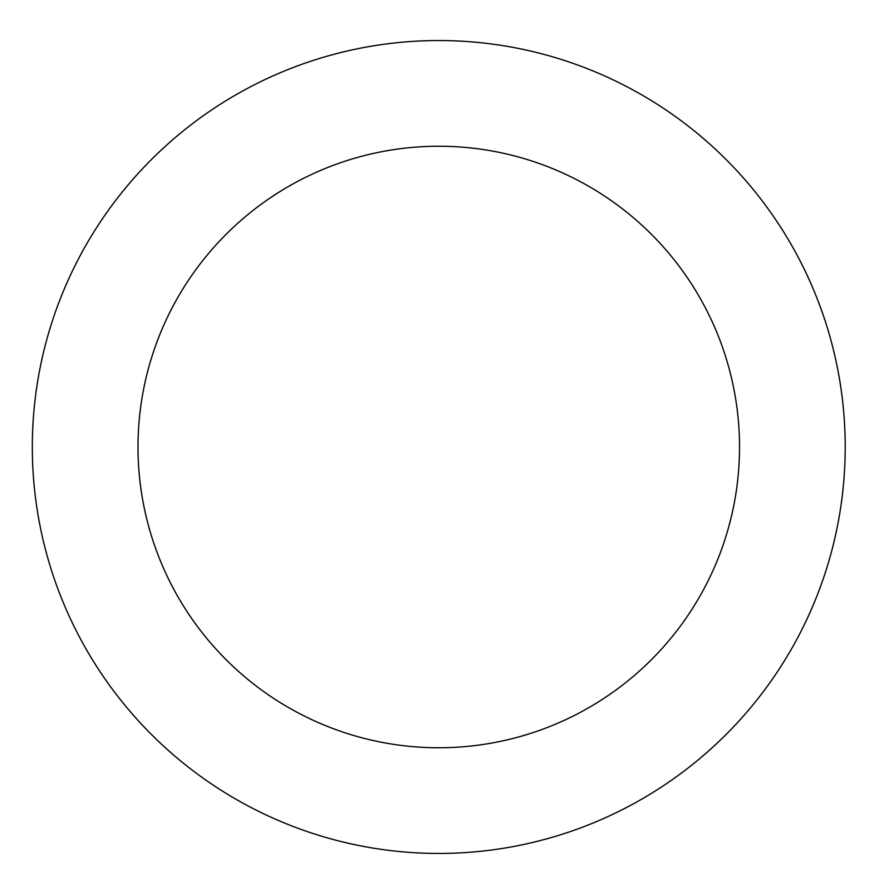 <?xml version="1.0" encoding="UTF-8"?>
<svg xmlns="http://www.w3.org/2000/svg" width="894" height="894" viewBox="0 0 894 894"><rect width="100%" height="100%" fill="white"/><g stroke="black" fill="none" stroke-linecap="round" stroke-linejoin="round"><path stroke-width="1.34" d="M739.528 447A300.764 300.764 0 0 1 288.382 707.467A300.764 300.764 0 0 1 288.382 186.533A300.764 300.764 0 0 1 739.528 447M845.21 447A406.435 406.435 0 0 1 235.547 798.99A406.435 406.435 0 0 1 235.547 95.01A406.435 406.435 0 0 1 845.21 447"/></g></svg>
